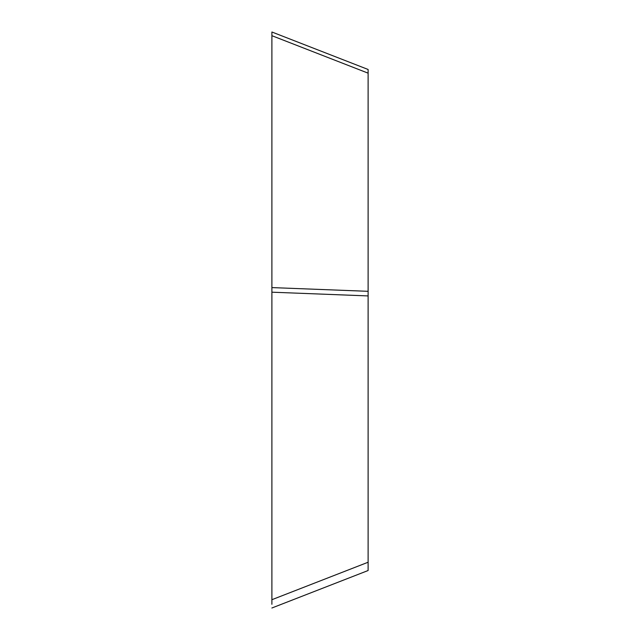 <?xml version="1.0" encoding="UTF-8"?>
<svg xmlns="http://www.w3.org/2000/svg" width="640" height="640" viewBox="0 0 640 640"><rect width="100%" height="100%" fill="white"/><g stroke="black" fill="none" stroke-linecap="round" stroke-linejoin="round"><path stroke-width="0.96" d="M271.888 608L368.104 570.528L368.112 566.84L368.112 73.16L271.896 35.688L271.896 292.192L271.896 32L368.104 69.472L368.112 73.16L368.112 69.472M368.112 295.92L271.896 292.192L271.896 599.704L271.896 287.592L368.112 291.312M271.896 604.312L271.896 599.704L368.112 562.24"/></g></svg>

